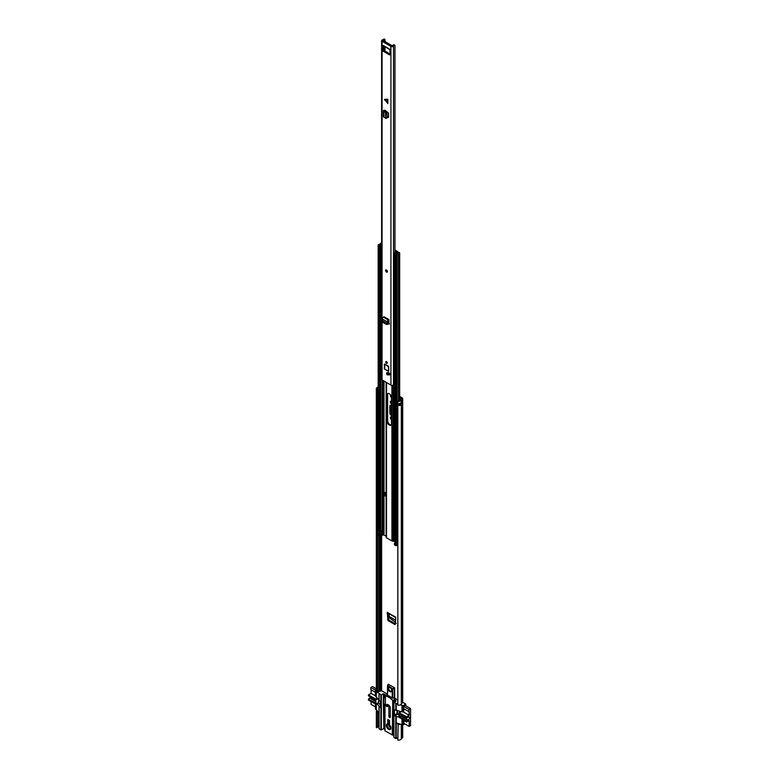 <?xml version="1.0" encoding="UTF-8"?>
<svg xmlns="http://www.w3.org/2000/svg" width="779" height="779" viewBox="0 0 779 779"><rect width="100%" height="100%" fill="white"/><g stroke="black" fill="none" stroke-linecap="round" stroke-linejoin="round"><path stroke-width="1.17" d="M391.496 418.45A1.47 0.847 60 0 1 391.116 417.301A1.47 0.847 60 0 1 391.136 417.077M391.496 402.616A1.47 0.847 60 0 1 391.116 401.458A1.47 0.847 60 0 1 391.136 401.234M391.496 414.438A1.568 0.906 60 0 1 390.639 412.695L390.639 405.518A1.568 0.906 60 0 1 390.668 405.226M388.108 613.18L388.361 618.789L389.257 620.318L395.362 623.833L396.258 623.356M399.666 396.443L402.178 397.894A1.792 1.032 180 0 1 402.704 398.624A1.792 1.032 180 0 1 402.285 399.286L401.321 400.046A2.717 1.568 180 0 1 397.826 401.351L398.166 400.718A1.568 0.906 180 0 0 400.182 399.968A1.792 1.032 0 0 1 400.581 399.423L401.555 398.624L399.666 397.387M391.496 419.657L391.34 419.569A1.47 0.847 60 0 1 390.298 417.768A1.47 0.847 60 0 1 390.6 417.096A1.47 0.847 60 0 1 391.34 417.174L391.496 417.262M391.496 403.824L391.34 403.726A1.47 0.847 60 0 1 390.298 401.935A1.47 0.847 60 0 1 390.6 401.263A1.47 0.847 60 0 1 391.34 401.331L391.496 401.419M390.668 395.157A1.431 0.828 -120 0 0 390.483 395.732A1.431 0.828 -120 0 0 391.496 397.485M391.496 415.411L390.941 415.09L391.496 414.769M390.639 412.695L389.831 413.162A1.568 0.906 -120 0 0 390.941 415.09M389.831 413.162L389.831 405.986L390.639 405.518M391.496 405.674L390.941 405.343A1.568 0.906 -120 0 0 390.152 405.265A1.568 0.906 -120 0 0 389.831 405.986M395.362 623.833L395.761 617.202L387.241 612.284L387.991 620.522L395.002 624.563L395.44 623.969M377.552 692.073A1.568 0.906 180 0 1 378.857 691.44A1.792 1.032 -0 0 0 379.792 691.207L381.632 690.759L387.475 694.128M378.156 391.077A1.276 0.74 180 0 1 377.464 390.922L377.552 388.818L376.452 389.013L376.452 692.794L377.552 692.599L377.552 393.035M377.464 390.922L377.464 393.006A1.276 0.74 0 0 0 378.156 393.161M377.552 726.982A1.568 0.906 180 0 1 378.857 726.349A1.792 1.032 0 0 0 378.993 726.34M377.552 727.508L377.552 711.879L376.452 712.074L376.452 727.703L377.552 727.508M377.62 711.246A1.568 0.906 0 0 0 377.484 711.616A1.568 0.906 0 0 0 377.552 711.879M376.452 692.794A2.717 1.568 180 0 1 376.335 692.336L376.335 388.555A2.717 1.568 180 0 1 378.156 387.075M377.046 710.555A2.717 1.568 0 0 0 376.335 711.616A2.717 1.568 0 0 0 376.452 712.074M376.452 727.703A2.717 1.568 180 0 1 376.335 727.245L376.335 711.616M402.704 724.908L402.704 737.324A1.792 1.032 180 0 1 402.285 737.986L401.321 738.745A2.717 1.568 180 0 1 397.826 740.05L398.166 723.788A1.568 0.906 -0 0 0 399.267 723.749M399.179 404.876A1.568 0.906 0 0 0 400.153 404.233L401.292 404.311A2.717 1.568 180 0 1 399.082 405.567L399.082 403.483A2.717 1.568 0 0 0 401.292 402.227L401.292 404.311M402.704 398.624L402.704 702.415A1.792 1.032 180 0 1 402.285 703.077L401.321 703.827A2.717 1.568 180 0 1 397.826 705.141L397.826 401.351M397.826 724.421A2.717 1.568 -0 0 0 400.455 724.081M377.552 390.367A1.568 0.906 180 0 1 378.156 389.899M377.552 388.818A1.568 0.906 180 0 1 377.484 388.555A1.568 0.906 180 0 1 378.156 387.815M387.241 612.284L388.049 612.8M387.991 620.522L389.257 620.318M389.003 613.696L389.442 617.961L395.528 622.178M399.179 403.989L400.153 404.233M377.552 390.406A1.022 0.594 180 0 1 377.64 390.454L378.156 390.678M388.896 724.295A2.551 1.47 -120 0 0 387.825 724.285A2.551 1.47 -120 0 0 387.299 725.453A2.551 1.47 -120 0 0 389.101 728.579A2.551 1.47 -120 0 0 390.386 728.706A2.551 1.47 -120 0 0 390.902 727.771M390.912 728.053A3.194 1.84 -120 0 0 388.653 724.149A3.194 1.84 -120 0 0 386.394 725.453A3.194 1.84 -120 0 0 388.653 729.358A3.194 1.84 -120 0 0 390.912 728.053M390.26 707.488L390.26 715.697L388.906 716.476A0.993 0.575 -120 0 0 390.298 717.284L390.298 707.955A2.327 1.344 60 0 0 388.653 705.102L387.523 704.45A0.993 0.575 60 0 0 386.92 704.498M388.108 688.509A2.551 1.47 60 0 1 388.643 687.341A2.551 1.47 60 0 1 390.61 688.023A2.551 1.47 60 0 1 391.72 690.593A2.551 1.47 60 0 1 391.194 691.762A2.551 1.47 60 0 1 389.227 691.07A2.551 1.47 60 0 1 388.108 688.509M388.857 687.244A2.551 1.47 -120 0 0 388.517 688.276A2.551 1.47 -120 0 0 389.5 690.691A2.551 1.47 -120 0 0 391.379 691.616M387.475 685.754L387.562 695.452A15.074 8.705 60 0 1 392.275 698.111L394.651 697.896L394.651 687.857L388.341 684.205L387.543 685.52M394.651 697.896A15.074 8.705 60 0 1 395.596 698.821L397.826 700.107M387.913 684.634L387.475 695.374L387.786 685.452L392.577 688.607L394.203 688.373L394.203 698.159M392.577 698.208L392.577 688.607L387.562 685.841L387.884 684.731M392.275 698.111L392.275 688.558L394.203 688.373M387.475 694.332L384.865 695.881L385.401 696.222L383.969 698.393A1.276 0.74 120 0 0 383.872 698.909L383.872 704.664L385.401 704.031L385.401 696.222M395.596 698.821L392.752 700.457A15.074 8.705 -120 0 0 384.865 695.881L383.94 696.582L384.485 696.893M393.979 699.746L395.469 700.409M395.644 700.672L396.005 701.139L393.882 702.444L393.979 737.489L395.781 738.531L397.826 737.606M397.826 704.06L393.979 702.57M403.775 708.676L403.775 710.993L402.918 711.48L402.918 705.755L400.455 704.8M402.918 705.755L405.801 704.089L405.801 705.832M402.704 702.298L405.801 704.089M389.558 723L388.517 722.406L389.101 720.234M376.286 704.119L376.286 709.659L378.993 712.882M379.091 700.233L380.444 701.791L380.308 707.293L376.841 703.807M396.238 738.531L396.238 722.893L402.918 725.035L402.918 719.981M402.013 719.455L402.013 724.509M405.197 705.482L410.543 708.569L408.965 709.474L409.189 715.336L406.55 716.865L399.004 712.668L398.877 717.128L395.781 716.388L394.427 715.083L394.427 709.873L402.237 711.879A0.954 0.555 60 0 0 402.918 711.48M396.238 722.893L396.238 716.388M403.97 723.379L403.775 720.478M403.775 710.993A0.954 0.555 60 0 1 403.571 711.431L402.714 711.918M396.998 710.341L396.998 713.593L398.877 715.2M387.747 722.844L389.558 723.886L389.558 720.497L387.747 719.455L387.747 722.844L388.517 722.406M389.685 706.125L388.653 706.719L387.786 706.212M388.653 706.719L389.938 706.553M388.906 716.476L388.906 707.147M383.326 704.343L383.872 704.664L383.326 704.343L383.326 698.597A1.276 0.74 -60 0 1 383.424 698.081L383.94 696.582M383.823 704.742L383.823 728.755L384.943 729.397M379.091 728.628L380.892 729.933L380.892 695.024L383.375 693.846L385.293 694.693A3.642 2.103 0 0 0 385.293 694.654L385.702 695.082L385.011 695.754M377.99 703.135L380.444 704.557M392.684 700.418L392.684 735.113L393.716 734.685L393.716 699.902M392.684 735.113L384.943 730.78L385.001 704.265L385.03 730.916M383.823 728.755L383.375 704.479M381.34 695.024L381.34 729.933L383.375 728.755M376.335 690.437L375.39 689.863L375.39 695.589A0.954 0.555 60 0 0 376.062 696.767L378.993 700.117M395.333 701.528L393.784 700.798L393.882 703.125M405.265 705.521L403.541 706.426L403.746 708.656M385.147 695.647L383.482 694.849L383.726 697.195M375.39 704.089L375.39 709.143L376.286 709.659M404.876 723.895L402.918 725.035M402.013 705.229L402.013 711.743M396.238 710.127L396.238 703.612M394.661 700.418L395.333 700.808M392.275 735.094L392.752 700.457M384.505 694.547L385.293 694.771M380.892 695.024L377.62 691.966M376.286 690.379L376.286 696.893M376.335 689.318L375.39 689.863M406.55 717.741L399.617 713.798L406.609 717.839L408.03 717.342A1.626 0.935 -60 0 1 408.371 717.089A1.626 0.935 -60 0 1 409.189 717.001A1.626 0.935 -60 0 1 409.433 718.306A1.626 0.935 -60 0 1 408.371 719.747A1.626 0.935 -60 0 1 408.03 719.884L400.805 715.969L407.797 720L406.726 720.896L399.734 716.855L400.805 715.969M401.039 715.843A1.626 0.935 120 0 0 401.38 715.706A1.626 0.935 120 0 0 401.983 715.161M410.543 708.569L410.543 725.609L409.189 726.388L403.775 723.263M397.572 710.506L397.572 714.44M398.877 717.128L406.55 722.075L406.726 720.896M406.55 722.075L409.189 720.556L409.189 726.388M406.609 717.839L406.55 716.865M408.965 709.474L403.61 706.387M395.265 701.567L393.901 700.779M403.541 708.539L408.965 711.665M409.189 715.336L402.986 711.763M399.617 713.798L399.734 716.855M375.459 701.071L369.947 697.896A1.626 0.935 120 0 0 370.288 697.75A1.626 0.935 120 0 0 370.892 697.215M375.39 690.097L370.872 687.487L372.45 686.581L376.335 688.821M370.872 687.487L370.872 689.678L375.39 692.288M385.089 695.696L383.599 694.839M375.39 706.874L371.096 704.401L371.096 701.606M375.459 702.843L368.457 699.26L368.457 700.087L376.004 704.284L375.682 699.045L368.457 694.878L368.457 695.696L375.459 699.785M368.642 698.909L369.713 698.013L375.459 701.324M368.457 694.878L371.096 693.349L371.096 689.804M378.321 702.736L378.769 699.854M375.42 695.842L371.096 693.349M368.457 695.696L375.459 699.737L375.459 703.301L368.457 699.26M391.671 691.041A2.23 1.285 60 0 1 389.899 690.827A2.23 1.285 60 0 1 388.74 688.402A2.23 1.285 60 0 1 389.51 687.282M390.892 727.82A2.23 1.285 60 0 1 388.74 724.879A2.23 1.285 60 0 1 388.848 724.285M387.182 324.356L388.01 323.869L387.182 324.356M386.433 324.424L388.215 323.275L386.433 324.424L382.888 322.389L382.372 319.03A1.47 0.847 120 0 1 383.356 317.16L384.008 316.751L388.974 319.614L388.215 323.275M384.612 99.274L387.796 103.607L387.796 99.274L384.612 99.274L387.426 101.328L387.796 103.607M387.932 374.884A1.178 0.682 -120 0 0 388.156 374.855A3.058 1.762 60 0 1 389.179 374.884A1.178 0.682 -120 0 0 389.627 374.874A1.178 0.682 -120 0 0 389.773 373.842A1.178 0.682 -120 0 0 388.887 372.82A5.414 3.126 -120 0 0 387.075 372.761A1.178 0.682 -120 0 0 387.027 372.781A1.178 0.682 -120 0 0 386.9 372.898M384.68 364.036L384.68 369.246L388.74 371.067L388.293 366.12L384.68 364.036L384.281 368.438M386.491 363.335A1.052 0.604 -120 0 0 386.491 361.612A1.052 0.604 -120 0 0 386.491 363.335M386.491 272.066A1.276 0.74 -120 0 0 387.124 272.134A1.276 0.74 -120 0 0 387.319 271.111A1.276 0.74 -120 0 0 386.491 269.982A1.276 0.74 -120 0 0 385.848 269.923A1.276 0.74 -120 0 0 385.654 270.946A1.276 0.74 -120 0 0 386.491 272.066M382.051 41.277L390.931 46.399A1.529 0.886 0 0 0 392.421 46.633A1.529 0.886 0 0 0 393.502 45.99A1.568 0.906 180 0 1 394.953 45.309L394.086 44.734A2.717 1.568 180 0 0 392.382 45.834L383.034 40.44A2.717 1.568 180 0 0 384.933 39.456L383.95 38.95A1.568 0.906 180 0 1 382.762 39.787A1.529 0.886 0 0 0 381.603 40.654A1.529 0.886 0 0 0 382.051 41.277L382.051 379.967L390.931 385.099A1.529 0.886 0 0 0 392.421 385.323A1.529 0.886 0 0 0 393.502 384.68A1.568 0.906 180 0 1 394.388 384.076M389.296 48.999A1.47 0.847 120 0 0 389.568 49.398L384.154 46.273A1.47 0.847 -60 0 1 383.872 45.844L382.878 45.562L382.878 50.508L383.687 50.041L390.094 54.257M383.852 45.601A1.47 0.847 -60 0 0 383.872 45.844L389.87 49.34L390.094 54.676M384.144 50.82L383.326 51.287L389.646 54.939M383.326 51.287L382.878 50.508M383.375 110.842A1.47 0.847 0 0 1 383.745 110.277L385.177 110.355L384.524 110.842L386.53 112.001L387.124 113.646L387.124 117.629L385.712 118.174L383.891 117.23A1.47 0.847 0 0 1 383.375 116.577L383.375 110.842A1.47 0.847 0 0 0 383.891 111.494L385.313 111.319M387.124 117.142L388.585 117.162L388.585 113.218L385.177 110.355M388.565 117.347L387.913 117.551L388.585 117.162M389.51 323.86L388.195 324.035L388.877 323.655L388.974 320.549M387.991 323.918L388.877 323.655M388.74 374.407A1.178 0.682 -120 0 0 388.964 374.387A3.058 1.762 60 0 1 389.87 374.378M388.585 117.016L387.124 116.256M383.687 45.766L383.687 50.041M388.877 323.499L387.426 323.538L388.234 323.149M381.603 40.654L381.603 379.344A1.529 0.886 0 0 0 382.051 379.967M394.953 252.532L394.953 45.309M387.738 43.624L392.353 45.873M385.537 117.95L385.537 112.371L386.53 112.001M385.712 118.174L385.712 112.634L386.774 112.38M384.573 111.825L385.712 112.634M385.537 112.351L386.433 111.923M387.796 99.274L387.426 101.328M388.974 319.614L388.322 320.033A1.47 0.847 120 0 0 387.338 321.893L387.426 323.538L382.577 320.744M387.397 322.584L388.205 322.039M386.442 270.342L387.056 271.404M387.319 373.034A1.12 0.643 -120 0 0 387.319 374.855A1.12 0.643 -120 0 0 387.319 373.034M389.286 374.309L389.227 374.154A3.194 1.84 60 0 1 389.169 373.988A1.12 0.643 -120 0 1 388.955 374.29L387.874 374.913M389.704 373.667L389.169 373.988M384.709 369.236L388.702 371.047L388.702 366.88L384.68 364.085M386.559 361.729L387.173 362.78M389.218 424.983A3.223 1.86 -120 0 0 390.834 425.149A3.223 1.86 -120 0 0 391.496 423.669L391.496 397.67A3.223 1.86 -120 0 0 390.094 394.427A3.223 1.86 -120 0 0 387.611 393.561A3.223 1.86 -120 0 0 386.939 395.041L386.939 421.04A3.223 1.86 -120 0 0 389.218 424.983M387.981 393.434A3.223 1.86 -120 0 0 387.621 394.651L387.621 420.65A3.223 1.86 -120 0 0 389.899 424.594A3.223 1.86 -120 0 0 391.136 424.886M386.141 536.225L384.018 535.007L382.684 535.095A1.344 0.769 180 0 1 382.246 535.173A1.597 0.925 0 0 0 380.873 535.855A1.217 0.701 180 0 1 380.541 536.176L379.461 536.273L378.341 535.105M385.079 492.63L385.079 495.24A1.12 0.643 180 0 1 384.855 495.629L385.537 496.019L385.537 492.893L384.076 492.046M386.18 537.091A1.276 0.74 180 0 0 386.141 537.276A1.276 0.74 180 0 0 386.511 537.802L391.925 540.928A1.276 0.74 0 0 0 393.161 541.113L396.394 542.155M381.603 242.853A1.422 0.818 0 0 0 380.493 243.535A1.597 0.925 0 0 1 379.178 244.304A1.217 0.701 180 0 0 378.516 244.499L378.341 245.122L379.461 245.775L380.541 245.677A1.217 0.701 180 0 0 380.873 245.356A1.597 0.925 0 0 1 381.603 244.801M378.341 530.616L379.461 531.794L380.541 531.687A1.217 0.701 0 0 0 380.873 531.366A1.597 0.925 180 0 1 381.924 530.723L381.924 533.858L381.048 533.488A2.551 1.47 0 0 0 379.948 534.355L379.334 533.995A2.551 1.47 0 0 0 380.95 533.43L379.139 532.125M381.603 244.197A2.551 1.47 0 0 0 379.948 245.21L379.334 244.849A2.551 1.47 0 0 0 381.447 243.613L381.603 243.457M397.826 540.051A1.597 0.925 0 0 0 397.115 540.675A1.217 0.701 180 0 1 396.784 541.054L395.693 541.162L394.563 539.993M397.115 254.665A1.597 0.925 180 0 1 398.459 253.905A1.422 0.818 180 0 0 399.666 253.087A1.422 0.818 180 0 0 399.014 252.406L397.728 252.571L398.312 253.36A2.551 1.47 180 0 0 396.17 254.577L394.563 253.983L394.573 254.499L396.784 255.045A1.217 0.701 0 0 0 397.115 254.665L397.115 540.675M396.492 541.21L396.414 542.213A1.597 0.925 180 0 1 395.304 542.827A1.217 0.701 0 0 0 394.739 543.012L394.573 543.635L395.693 544.287L396.784 544.18A1.217 0.701 0 0 0 397.115 543.8A1.597 0.925 180 0 1 397.826 543.177L397.047 542.729A2.551 1.47 180 0 1 395.547 543.362L396.17 543.713A2.551 1.47 180 0 1 397.144 542.778M394.563 544.472L395.693 545.641L396.784 545.543A1.217 0.701 0 0 0 397.115 545.164A1.597 0.925 180 0 1 397.826 544.531M394.953 250.828L396.764 251.87L396.599 252.639A1.344 0.769 0 0 0 396.482 252.893A1.597 0.925 180 0 1 395.304 253.691A1.217 0.701 0 0 0 394.739 253.876L394.563 253.983M394.953 250.059A1.276 0.74 180 0 1 395.109 250.127L397.446 251.481A1.597 0.925 180 0 1 397.913 252.133A1.597 0.925 180 0 1 397.757 252.523L397.436 252.951A2.551 1.47 180 0 1 395.547 254.217L394.739 253.876M397.728 253.448L397.728 252.571M378.341 535.621L378.516 533.644A1.217 0.701 180 0 1 379.178 533.449A1.597 0.925 0 0 0 380.259 533.031M381.924 533.858A1.597 0.925 0 0 0 380.873 534.491A1.217 0.701 180 0 1 380.541 534.822L378.341 534.267M396.492 542.408L397.047 542.729M384.855 495.629A1.12 0.643 180 0 1 384.748 495.697L383.511 496.418L382.83 496.019L382.83 492.893L384.076 492.182M382.83 492.893L383.511 493.292L384.748 492.571A1.12 0.643 0 0 0 384.855 492.503M383.511 493.292L383.511 496.418M381.603 254.519L381.301 253.905L382.129 254.003M394.203 261.354L394.456 262.825M394.038 260.877L394.038 253.302M394.856 253.818L394.038 253.058L395.859 252.075L394.953 251.403M381.087 245.073L382.129 246.183M381.087 254.197L381.301 254.684M381.603 254.723L381.019 255.064M381.632 690.759L381.632 535.28M401.36 398.887L401.36 398.361M380.765 690.73L380.765 536.001M379.792 691.207L379.792 536.371M379.792 533.313L379.792 532.758M378.857 691.44L378.857 535.923M378.857 533.508L378.857 531.444M378.857 726.349L378.857 712.727M401.321 738.745L401.321 724.314M401.321 703.827L401.321 400.046M401.467 738.55L401.467 724.363M401.467 703.632L401.467 399.851L400.581 399.423M402.285 737.986L402.285 724.665M402.285 703.077L402.285 399.286L401.399 398.867M378.156 393.113A1.276 0.74 180 0 1 377.464 392.947M378.156 391.136A1.276 0.74 180 0 1 377.464 390.97M388.361 618.789L387.553 619.412M388.955 616.393L395.615 620.24M388.945 616.316L395.615 620.162M399.082 405.567A1.022 0.594 0 0 0 399.179 405.051M401.312 404.194L401.019 402.685M399.179 403.473L399.179 405.197A0.954 0.555 180 0 1 398.994 405.528M401.068 404.447L399.89 403.327M400.572 403.035L400.523 404.447M399.841 404.058L399.179 403.902M384.69 696.63L384.144 696.319M396.998 713.593L394.427 715.083M394.885 715.862L397.456 714.372M395.781 738.531L395.781 716.388M383.969 698.393L383.424 698.081M383.326 698.597L383.872 698.909M379.091 706.748L379.091 728.891M395.781 710.127L395.781 703.612M394.125 699.795L394.125 700.837M385.517 695.355L385.517 694.819M383.823 693.846L383.823 694.887M383.375 698.247L383.375 693.846M379.091 693.982L379.091 700.487M399.325 712.697L401.312 711.548M399.549 717.216L406.55 721.257M406.55 717.693L399.549 713.652M377.309 698.111L375.682 699.045M378.769 702.473L376.13 703.992M376.13 699.824L377.893 698.812M386.842 705.277L386.403 706.28L386.842 705.277M386.033 705.394A0.954 0.555 60 0 1 386.968 705.141A0.954 0.555 60 0 1 386.666 706.485M390.931 385.099L390.931 46.399M387.426 101.991L384.612 99.936M388.964 374.387L388.156 374.855M393.502 384.68L393.502 45.99M384.933 51.278L384.933 46.721M384.933 42.008L384.933 39.456M388.633 371.349L384.68 369.197L384.281 364.319M389.86 374.495L389.179 374.884M385.216 110.375L385.216 111.27M386.063 113.9L387.124 113.646M383.891 111.494L383.891 117.23M387.338 321.893L382.372 319.03M388.322 320.033L383.356 317.16M386.491 271.939A1.12 0.643 -120 0 0 386.491 270.109A1.12 0.643 -120 0 0 386.491 271.939M387.182 272.095A1.276 0.74 60 0 1 386.598 271.998M385.702 270.508A1.276 0.74 60 0 1 385.907 269.894M386.491 270.313A0.876 0.506 60 0 1 386.491 271.744A0.876 0.506 60 0 1 386.491 270.313L386.598 271.55L387.105 271.316M389.773 373.832L389.227 374.154M388.653 371.34L384.699 369.227M384.68 369.197L384.281 368.486M386.598 361.709L386.715 362.926L387.212 362.712A0.876 0.506 60 0 1 385.985 362.05A0.876 0.506 60 0 1 386.618 361.699M384.018 535.007L384.018 496.126M384.018 492.211L384.018 381.106M394.427 541.015L394.427 540.383M381.447 244.226L381.447 243.613M398.459 400.757L398.459 253.905M378.341 531.142L378.341 245.122M379.461 531.794L379.461 245.775M380.356 531.794L379.909 245.258L380.541 245.677L380.541 531.687M380.873 531.366L380.873 254.918M396.784 545.543L396.784 544.18M397.115 545.164L397.115 543.8M395.693 545.641L395.693 544.287M396.599 545.641L396.599 544.287M394.573 544.998L394.573 543.635M397.465 253.516L396.599 252.639M397.757 252.542L396.891 252.289M398.497 253.311L399.014 252.406M396.784 541.054L396.784 255.045M396.599 541.162L396.599 255.152M395.693 541.162L395.693 255.152M394.573 540.509L394.573 254.499M394.116 540.967L394.116 384.164M391.925 540.928L391.925 385.352M393.161 541.113L393.161 385.06M380.356 536.273L380.356 534.92M379.461 536.273L379.461 534.92M380.873 535.855L380.873 534.491M380.541 536.176L380.541 534.822M382.246 535.173L382.246 380.084M382.684 535.095L382.684 380.337M383.287 534.93L383.287 496.291M383.287 492.63L383.287 380.688M386.511 537.802L386.511 382.547M397.436 253.535L397.436 252.951M379.139 531.599L379.139 532.378M381.603 533.81L381.603 530.811M387.621 394.651L386.939 395.041M387.621 420.65L386.939 421.04M384.748 492.571L384.748 495.697M395.742 617.581L387.504 612.83M383.395 704.489L383.94 704.81M378.993 706.611L378.993 728.755M393.882 737.353L393.882 702.444M384.943 704.304L384.943 730.78M378.993 693.846L378.993 700.36M399.004 712.668L401.058 711.48M376.004 704.284L378.643 702.765M375.459 699.844L368.525 695.842M387.173 704.362L386.238 704.898L386.403 706.319L389.12 705.443M387.436 324.385L386.686 324.463M384.972 51.297L384.972 46.74M384.972 42.027L384.972 39.33M385.517 111.426L385.517 110.55M385.917 118.301L386.978 118.048M385.965 269.855L386.52 272.007L387.241 272.066M386.959 271.579L386.238 270.342M387.075 362.965L386.355 361.719M378.156 530.879L378.156 244.869M394.388 544.735L394.388 543.382M399.666 404.7L399.666 403.98M399.666 400.533L399.666 253.087M394.388 540.256L394.388 254.236M378.156 535.358L378.156 534.005M386.141 537.276L386.141 382.333M379.042 532.252L379.042 531.551M394.018 253.175L394.018 260.994"/></g></svg>
